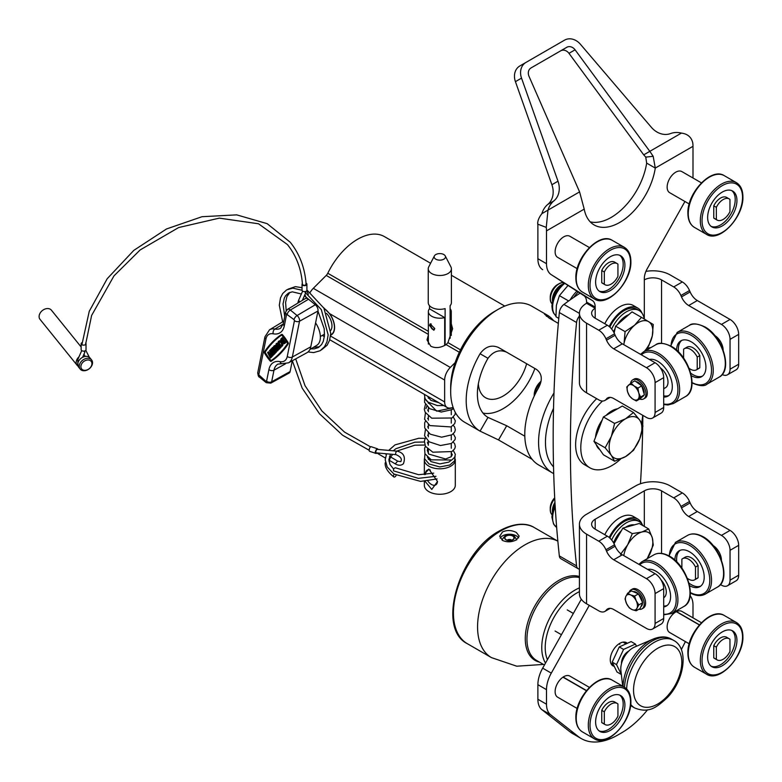 <?xml version="1.0" encoding="UTF-8"?>
<svg xmlns="http://www.w3.org/2000/svg" width="782" height="782" viewBox="0 0 782 782"><rect width="100%" height="100%" fill="white"/><g stroke="black" fill="none" stroke-linecap="round" stroke-linejoin="round"><path stroke-width="1.17" d="M640.468 483.745A1277.896 737.797 120 0 0 642.696 427.666M642.736 425.398A1277.896 737.797 120 0 0 642.853 415.379M579.433 316.026A7.673 4.428 120 0 0 576.569 322.497A1277.896 737.797 120 0 0 576.569 565.875A7.673 4.428 120 0 0 578.123 568.68A7.673 4.428 120 0 0 579.433 569.042M580.048 293.211A241.843 139.626 120 0 0 563.92 304.433A7.673 4.428 120 0 0 559.335 312.546A1277.896 737.797 120 0 0 559.335 555.924A7.673 4.428 120 0 0 560.889 558.729L578.123 568.68M590.214 221.844A51.182 29.55 120 0 0 646.655 163.106L655.277 168.081L692.999 146.312A24.369 14.076 -120 0 0 692.744 142.813C691.366 137.104 687.583 133.869 681.405 133.096A24.369 19.902 60 0 0 670.477 133.585A19.501 15.923 -120 0 1 651.357 127.3L580.332 44.173A14.623 11.945 60 0 0 564.555 40.146L525.915 62.452A14.623 11.945 60 0 0 521.526 78.132L557.996 181.199A19.501 15.923 -120 0 1 553.881 200.896A24.369 19.902 60 0 0 547.987 210.123L541.897 213.642C538.827 217.64 537.449 221.14 537.762 224.16L546.256 227.386A24.369 14.076 60 0 1 546.501 230.886L546.501 263.69A24.369 14.076 120 0 0 551.29 274.687L592.316 300.474A14.623 8.446 -60 0 1 595.19 307.072L595.19 308.255A12.189 7.038 0 0 0 591.622 313.23A12.189 7.038 0 0 0 595.19 318.206L607.37 325.234A12.189 7.038 60 0 1 614.544 333.826L605.933 338.802L606.539 340.199L615.151 335.224L614.544 333.826M546.501 230.886L584.213 209.107A51.182 29.55 120 0 0 594.154 224.962A51.182 29.55 120 0 0 630.331 214.483A51.182 29.55 120 0 0 655.277 168.081L653.175 156.302L645.776 157.123L646.655 163.106M537.762 224.16A12.189 7.038 60 0 1 537.879 225.91L537.879 258.715L546.501 263.69M595.19 307.072L586.568 302.096L586.568 303.279L595.19 308.255L595.19 318.206M586.568 302.096A14.623 8.446 120 0 0 583.695 295.498L592.316 300.474M551.29 274.687L583.695 295.498M542.669 269.712A24.369 14.076 -60 0 1 537.879 258.715M655.081 382.633A12.189 7.038 -120 0 0 646.46 367.706L655.081 362.731A12.189 7.038 60 0 1 663.693 377.657L655.081 382.633L655.081 412.476A12.189 7.038 -120 0 1 652.55 418.057A12.189 7.038 -120 0 1 646.46 417.451L613.714 398.546A12.189 7.038 60 0 0 607.624 397.95A12.189 7.038 60 0 0 606.539 398.859L609.706 397.373M615.151 335.224A12.189 7.038 -120 0 0 622.335 343.826L613.714 348.801L646.46 367.706M613.714 348.801A12.189 7.038 60 0 1 606.539 340.199M605.933 338.802A12.189 7.038 -120 0 0 598.748 330.209L607.37 325.234M586.568 303.279A24.369 14.076 0 0 0 579.433 313.23A24.369 14.076 0 0 0 586.568 323.181L598.748 330.209M579.433 313.23L579.433 382.877A24.369 14.076 0 0 0 586.568 392.828L598.748 399.856A12.189 7.038 -120 0 0 604.848 400.462A12.189 7.038 -120 0 0 605.933 399.553M682.334 281.95A12.189 7.038 60 0 1 689.519 290.542L680.897 295.518A12.189 7.038 -120 0 0 673.722 286.926L682.334 281.95L670.154 274.922A24.369 14.076 0 0 0 645.912 271.393M673.722 286.926L661.543 279.897A12.189 7.038 0 0 0 644.309 279.897L644.309 278.715A14.623 8.446 -60 0 1 647.183 268.803L684.924 201.492M650.898 347.579A12.189 7.038 0 0 0 646.929 348.391M663.693 377.657L663.693 407.51A12.189 7.038 60 0 1 661.171 413.082L652.55 418.057M655.081 362.731L622.335 343.826M692.999 178.013L692.999 146.312M722.157 374.558A12.189 7.038 -120 0 0 727.524 374.774A12.189 7.038 -120 0 0 730.046 369.192L738.667 364.226A12.189 7.038 60 0 1 736.145 369.798L727.524 374.774M689.519 290.542L690.125 291.94A12.189 7.038 -120 0 0 697.3 300.542L730.046 319.447A12.189 7.038 60 0 1 738.667 334.373L730.046 339.349L730.046 369.192M730.046 339.349A12.189 7.038 -120 0 0 721.434 324.422L730.046 319.447M697.3 300.542L688.688 305.518L721.434 324.422M688.688 305.518A12.189 7.038 60 0 1 681.503 296.916L690.125 291.94M680.897 295.518L681.503 296.916M738.667 334.373L738.667 364.226M584.213 209.107L579.579 191.883L547.987 210.123L546.256 227.386M645.776 157.123L643.723 154.856L649.813 151.337L653.175 156.302M521.526 78.132L515.426 81.651L551.897 184.718L557.996 181.199M643.723 154.856L568.973 53.332A7.312 5.973 60 0 0 560.694 50.82L530.998 67.956A7.312 5.973 -120 0 0 529.033 76.392L579.579 191.883M541.897 213.642A24.369 19.902 -120 0 1 547.791 204.415A19.501 15.923 60 0 0 551.897 184.718M560.694 50.82L566.784 47.301A7.312 5.973 -120 0 1 575.073 49.813L568.973 53.332M681.405 133.096L649.813 151.337L575.073 49.813M515.426 81.651A14.623 11.945 -120 0 1 519.825 65.971L525.915 62.452M663.693 397.051A20.713 11.965 -120 0 0 668.024 396.093A20.713 11.965 -120 0 0 671.2 379.495A20.713 11.965 -120 0 0 657.662 361.235A20.713 11.965 -120 0 0 649.353 359.427M663.693 395.809A20.713 11.965 -120 0 0 668.845 395.536M635.952 381.636A8.534 4.927 60 0 1 643.762 389.954A8.534 4.927 60 0 1 644.143 393.952M643.615 395.565A8.534 4.927 60 0 1 642.452 396.787L642.042 397.021M631.015 383.033L634.837 380.824L641.748 385.868L644.407 394.842L640.155 398.761L636.333 400.971L637.917 399.319A8.534 4.927 60 0 1 632.345 398.761A8.534 4.927 60 0 1 627.565 391.753A8.534 4.927 60 0 1 628.357 385.301A8.534 4.927 60 0 1 633.928 385.868L631.015 383.033L626.773 386.953L627.565 391.753L629.432 395.927L632.345 398.761L636.333 400.971M638.718 392.867A8.534 4.927 60 0 1 637.917 399.319L640.585 397.041L638.718 392.867A8.534 4.927 -120 0 0 633.928 385.868L637.926 388.077L638.718 392.867M644.407 394.842L640.585 397.041M641.748 385.868L637.926 388.077M663.693 388.742L665.482 387.716A12.189 7.038 -120 0 0 667.515 378.547A12.189 7.038 -120 0 0 660.311 367.804M714.768 335.507A12.189 7.038 60 0 1 723.154 350.023M691.347 375.712A20.713 11.965 -120 0 0 701.63 376.689A20.713 11.965 -120 0 0 704.807 360.091A20.713 11.965 -120 0 0 691.268 341.832A20.713 11.965 -120 0 0 680.907 340.805A20.713 11.965 -120 0 0 676.626 350.199M681.806 340.375A20.713 11.965 -120 0 0 678.522 351.998M690.741 373.17A20.713 11.965 -120 0 0 692.999 374.666A20.713 11.965 -120 0 0 702.451 376.132M683.605 358.107L683.605 349.212A12.189 7.038 60 0 1 684.318 348.694A12.189 7.038 60 0 1 697.212 357.081L697.212 369.28A12.189 7.038 60 0 1 696.498 369.798A12.189 7.038 60 0 1 690.408 369.192A12.189 7.038 60 0 1 689.128 368.351M684.318 348.694L686.899 347.198A12.189 7.038 60 0 1 699.802 355.585L699.802 367.784A12.189 7.038 60 0 1 699.088 368.312L696.498 369.798M699.802 355.585L697.212 357.081M699.802 367.784L697.212 369.28M624.916 265.215A20.713 11.965 120 0 0 620.625 255.734A20.713 11.965 120 0 0 604.662 261.286A20.713 11.965 120 0 0 595.62 282.126A20.713 11.965 120 0 0 599.911 291.618A20.713 11.965 120 0 0 615.874 286.065A20.713 11.965 120 0 0 624.916 265.215M599.08 291.051A20.713 11.965 120 0 0 614.711 284.462A20.713 11.965 120 0 0 623.195 264.218A20.713 11.965 120 0 0 619.725 255.294M736.937 200.534A20.713 11.965 120 0 0 732.656 191.052A20.713 11.965 120 0 0 716.683 196.605A20.713 11.965 120 0 0 707.642 217.455A20.713 11.965 120 0 0 711.933 226.936A20.713 11.965 120 0 0 727.895 221.384A20.713 11.965 120 0 0 736.937 200.534M711.112 226.379A20.713 11.965 120 0 0 726.732 219.791A20.713 11.965 120 0 0 735.217 199.547A20.713 11.965 120 0 0 731.757 190.622M627.291 643.312A13.402 7.742 120 0 0 626.45 642.687A13.402 7.742 120 0 0 619.745 643.351A13.402 7.742 120 0 0 610.986 655.16A13.402 7.742 120 0 0 613.049 665.902A13.402 7.742 120 0 0 614.271 666.391M610.175 608.357L604.848 611.436A12.189 7.038 -120 0 1 598.748 610.83L586.568 603.802A24.369 14.076 180 0 1 579.433 593.851L579.433 524.194A24.369 14.076 180 0 1 586.568 514.243L635.688 485.886A24.369 14.076 180 0 1 670.154 485.886L682.334 492.914A12.189 7.038 60 0 1 689.519 501.516L680.897 506.492L681.503 507.889L690.125 502.914L689.519 501.516M604.848 611.436A12.189 7.038 -120 0 0 605.933 610.527L606.539 609.823A12.189 7.038 60 0 1 607.624 608.914A12.189 7.038 60 0 1 613.714 609.52L646.46 628.425A12.189 7.038 -120 0 0 652.55 629.031A12.189 7.038 -120 0 0 655.081 623.449L655.081 593.597A12.189 7.038 -120 0 0 646.46 578.67L613.714 559.765A12.189 7.038 60 0 1 606.539 551.173L605.933 549.775A12.189 7.038 -120 0 0 598.748 541.173L586.568 534.145A24.369 14.076 180 0 1 579.433 524.194M598.748 541.173L607.37 536.198L595.19 529.17A12.189 7.038 180 0 1 591.622 524.194A12.189 7.038 180 0 1 595.19 519.219L644.309 490.861A12.189 7.038 180 0 1 661.543 490.861L673.722 497.89L682.334 492.914M690.125 502.914A12.189 7.038 -120 0 0 697.3 511.506L688.688 516.482L721.434 535.387L730.046 530.411L697.3 511.506M730.046 530.411A12.189 7.038 60 0 1 738.667 545.337L730.046 550.313A12.189 7.038 -120 0 0 721.434 535.387M720.418 584.555L721.434 585.141A12.189 7.038 -120 0 0 727.524 585.747A12.189 7.038 -120 0 0 730.046 580.166L738.667 575.19L738.667 545.337M738.667 575.19A12.189 7.038 60 0 1 736.145 580.772L727.524 585.747M730.046 580.166L730.046 550.313M688.688 516.482A12.189 7.038 60 0 1 681.503 507.889M680.897 506.492A12.189 7.038 -120 0 0 673.722 497.89M589.286 605.366L551.29 673.126A24.369 14.076 120 0 0 546.501 689.656L546.501 704.22A24.369 14.076 120 0 0 550.577 714.719L578.406 736.634A73.117 42.218 120 0 0 581.319 738.599A73.117 42.218 120 0 0 617.878 734.982L621.622 732.822A73.117 42.218 120 0 0 647.535 709.812M681.337 649.568L685.433 641.611M692.999 617.839L692.999 605.072A24.369 14.076 120 0 0 690.115 595.728M607.37 536.198A12.189 7.038 60 0 1 614.544 544.8L605.933 549.775M606.539 551.173L615.151 546.198L614.544 544.8M615.151 546.198A12.189 7.038 -120 0 0 622.335 554.79L613.714 559.765M646.46 578.67L655.081 573.695L622.335 554.79M655.081 573.695A12.189 7.038 60 0 1 663.693 588.621L655.081 593.597M655.081 623.449L663.693 618.474L663.693 588.621M663.693 618.474A12.189 7.038 60 0 1 661.171 624.056L652.55 629.031M546.501 689.656L537.879 684.68L537.879 699.245L546.501 704.22M537.879 684.68A24.369 14.076 -60 0 1 542.669 668.151L551.29 673.126M581.309 599.256L542.669 668.151M581.319 738.599L572.698 733.624A73.117 42.218 -60 0 1 569.785 731.659L578.406 736.634M550.577 714.719L541.965 709.743L569.785 731.659M541.965 709.743A24.369 14.076 -60 0 1 537.879 699.245M619.745 644.348A12.189 7.038 120 0 0 619.706 643.371M663.693 606.949A20.713 11.965 -120 0 0 666.303 606.07A20.713 11.965 -120 0 0 669.167 588.475A20.713 11.965 -120 0 0 654.417 570.42A20.713 11.965 -120 0 0 647.633 569.394M663.693 606.03A20.713 11.965 -120 0 0 667.124 605.503M663.693 597.722L663.752 597.683A12.189 7.038 -120 0 0 661.073 579.961M642.491 603.118A8.534 4.927 60 0 1 642.042 605.248A8.534 4.927 60 0 1 640.898 606.656M633.166 591.632A8.534 4.927 60 0 1 638.337 593.831M638.483 593.968A8.534 4.927 60 0 1 642.481 602.277M627.711 593.147L625.844 596.402A8.534 4.927 60 0 1 630.624 594.926L627.711 593.147L631.533 590.938L638.435 593.87L640.556 598.279L642.677 602.697L640.018 608.591L636.196 610.801L636.988 608.161A8.534 4.927 60 0 1 632.208 609.647A8.534 4.927 60 0 1 626.636 603.772L629.295 607.868L632.208 609.647L636.196 610.801M636.196 600.801A8.534 4.927 60 0 1 636.988 608.161L638.855 604.906L636.196 600.801L634.613 596.079L630.624 594.926A8.534 4.927 60 0 1 636.196 600.801M625.844 596.402A8.534 4.927 -120 0 0 626.636 603.772L625.053 599.041L625.844 596.402M642.677 602.697L638.855 604.906M638.435 593.87L634.613 596.079M595.62 721.962A20.713 11.965 120 0 0 599.911 731.444A20.713 11.965 120 0 0 615.874 725.892A20.713 11.965 120 0 0 624.916 705.041A20.713 11.965 120 0 0 620.625 695.56A20.713 11.965 120 0 0 604.662 701.112A20.713 11.965 120 0 0 595.62 721.962M599.08 730.887A20.713 11.965 120 0 0 614.711 724.288A20.713 11.965 120 0 0 623.195 704.044A20.713 11.965 120 0 0 619.725 695.12M642.11 313.318A27.057 15.62 120 0 0 637.76 308.059A27.057 15.62 120 0 0 618.425 313.787A27.057 15.62 120 0 0 609.188 326.514M637.76 308.059L633.273 305.469A27.057 15.62 120 0 0 613.948 311.197A27.057 15.62 120 0 0 604.799 323.748M578.181 292.028A27.057 15.62 120 0 0 573.685 297.424M563.255 282.654A12.189 7.038 120 0 0 558.876 283.798A12.189 7.038 120 0 0 556.745 285.332A12.189 7.038 120 0 0 550.254 298.724A12.189 7.038 120 0 0 552.033 303.758M563.372 282.722A12.189 7.038 120 0 0 556.872 285.41A12.189 7.038 120 0 0 550.645 301.099A12.189 7.038 120 0 0 552.033 303.709M558.876 283.798L557.449 284.628A10.166 5.875 120 0 0 555.67 285.909A10.166 5.875 120 0 0 550.254 297.082L550.254 298.724M562.102 284.472A12.189 7.038 120 0 0 558.876 286.564A12.189 7.038 120 0 0 552.454 301.197M560.547 285.987A12.189 7.038 120 0 0 559.423 286.877A12.189 7.038 120 0 0 552.991 299.086M613.587 331.881A20.713 11.965 -60 0 1 615.131 328.391M617.33 324.657A20.713 11.965 -60 0 1 622.775 318.421A20.713 11.965 -60 0 1 628.836 314.638M614.153 332.966L615.61 326.153L632.003 311.881L641.465 317.345L634.573 325.234A20.713 11.965 -60 0 1 648.679 321.685A20.713 11.965 -60 0 1 652.286 335.986A20.713 11.965 -60 0 1 644.3 351.392M615.61 326.153L625.072 331.617L634.573 325.234A20.713 11.965 120 0 0 624.085 343.103L623.723 344.627M623.801 344.667A20.713 11.965 -60 0 1 624.085 343.103L625.072 331.617M644.456 351.304L648.689 345.957L652.286 335.986L653.273 324.51L641.465 317.345M644.231 318.997A25.591 14.78 120 0 0 639.177 310.562L637.027 309.32A25.591 14.78 120 0 0 619.764 313.807A25.591 14.78 120 0 0 609.852 327.091M639.177 310.562A25.591 14.78 120 0 0 621.925 315.048A25.591 14.78 120 0 0 611.671 329.046M570.146 299.887A25.591 14.78 -60 0 1 576.872 291.207M568.641 300.962L559.404 295.635L556.373 305.43L555.963 316.739L558.788 318.372M559.404 295.635L567.898 285.577M642.892 525.612A25.591 14.78 120 0 0 639.177 521.535L637.027 520.294A25.591 14.78 120 0 0 632.667 519.101A25.591 14.78 120 0 0 609.852 538.055M639.177 521.535A25.591 14.78 120 0 0 634.828 520.343A25.591 14.78 120 0 0 611.671 540.02M642.11 524.282A27.057 15.62 120 0 0 637.76 519.023A27.057 15.62 120 0 0 634.182 517.84A27.057 15.62 120 0 0 609.188 537.478M637.76 519.023L633.273 516.433A27.057 15.62 120 0 0 629.706 515.26A27.057 15.62 120 0 0 604.799 534.712M556.315 523.011L555.865 516.736M554.741 498.369A12.189 7.038 120 0 0 550.254 509.698A12.189 7.038 120 0 0 552.033 514.722A12.189 7.038 120 0 1 550.645 507.166A12.189 7.038 120 0 1 554.751 498.584M554.712 497.792A10.166 5.875 120 0 0 550.254 508.046L550.254 509.698M554.956 502.337A12.189 7.038 120 0 0 552.639 508.32A12.189 7.038 120 0 0 552.454 512.161M555.024 503.53A12.189 7.038 120 0 0 553.197 508.632A12.189 7.038 120 0 0 552.991 510.059M613.587 542.855A20.713 11.965 -60 0 1 621.397 530.675M625.336 527.43A20.713 11.965 -60 0 1 629.989 525.221A20.713 11.965 -60 0 1 634.29 524.888M614.017 543.666L622.834 528.143L639.226 523.49L648.689 528.955L641.797 532.034A20.713 11.965 -60 0 1 652.286 537.781A20.713 11.965 -60 0 1 648.679 556.266A20.713 11.965 -60 0 1 647.144 558.729M622.834 528.143L632.296 533.607L641.797 532.034A20.713 11.965 120 0 0 627.702 544.761L620.488 554.409M623.801 555.64A20.713 11.965 -60 0 1 627.702 544.761L632.296 533.607M647.193 558.7L653.273 545.103L652.286 537.781L648.689 528.955M605.033 284.726L602.453 283.231A12.189 7.038 -60 0 1 601.739 282.713L601.739 270.504A12.189 7.038 -60 0 1 608.543 262.723A12.189 7.038 -60 0 1 614.642 262.126L617.223 263.612A12.189 7.038 -60 0 1 617.936 264.14L617.936 276.339A12.189 7.038 -60 0 1 605.033 284.726A12.189 7.038 -60 0 1 604.32 284.198L604.32 271.999A12.189 7.038 -60 0 1 611.133 264.218A12.189 7.038 -60 0 1 617.223 263.612M601.739 282.713L604.32 284.198M601.739 270.504L604.32 271.999M589.384 247.542L569.824 236.252A12.189 7.038 120 0 0 560.714 239.233A12.189 7.038 120 0 0 555.142 251.071A12.189 7.038 120 0 0 557.644 257.356L577.194 268.656M717.065 220.045L714.474 218.559A12.189 7.038 -60 0 1 713.761 218.031L716.351 219.527L716.351 207.328A12.189 7.038 -60 0 1 729.244 198.941A12.189 7.038 -60 0 1 729.958 199.459L729.958 211.668A12.189 7.038 -60 0 1 723.154 219.439A12.189 7.038 -60 0 1 717.065 220.045A12.189 7.038 -60 0 1 716.351 219.527M713.761 218.031L713.761 205.832A12.189 7.038 -60 0 1 726.664 197.445L729.244 198.941M713.761 205.832L716.351 207.328M689.225 203.975L669.666 192.685A12.189 7.038 -60 0 1 667.163 187.788A12.189 7.038 -60 0 1 672.188 175.139A12.189 7.038 -60 0 1 681.855 171.581L701.405 182.871M605.033 724.552L602.453 723.057A12.189 7.038 -60 0 1 601.739 722.539L601.739 710.339A12.189 7.038 -60 0 1 608.543 702.559A12.189 7.038 -60 0 1 614.642 701.953L617.223 703.448A12.189 7.038 -60 0 1 617.936 703.966L617.936 716.165A12.189 7.038 -60 0 1 605.033 724.552A12.189 7.038 -60 0 1 604.32 724.024L604.32 711.825A12.189 7.038 -60 0 1 611.133 704.044A12.189 7.038 -60 0 1 617.223 703.448M601.739 722.539L604.32 724.024M601.739 710.339L604.32 711.825M577.194 708.482L557.644 697.192A12.189 7.038 -60 0 1 555.142 692.295A12.189 7.038 -60 0 1 562.962 677.173L586.402 690.702M586.52 690.555L563.138 677.056A12.189 7.038 -60 0 1 569.824 676.078L589.384 687.368M451.273 323.719L452.612 328.743L447.939 342.624L446.121 344.627C440.54 347.931 435.427 348.459 430.774 346.211L427.021 339.877L428.36 335.107M323.377 307.482L329.584 313.631L444.645 380.052L444.645 401.938A12.189 7.038 120 0 0 447.167 407.52A12.189 7.038 120 0 0 450.315 408.018L453.169 407.569M330.62 335.195A16.207 9.355 -120 0 0 331.245 334.892A16.207 9.355 -120 0 0 329.584 313.631M526.638 363.738A35.337 20.4 -60 0 1 485.573 397.725A35.337 20.4 -60 0 1 478.34 383.923M310.298 292.204A12.189 7.038 -60 0 1 313.299 288.323L326.241 275.42A4.878 2.815 120 0 0 327.775 273.25A53.626 30.957 -60 0 1 384.421 236.604L430.599 263.26M455.163 362.594L450.315 367.432A12.189 7.038 120 0 0 444.645 380.052M482.993 413.092A50.82 29.345 120 0 0 534.888 368.508M553.529 408.302A62.149 35.884 120 0 0 545.465 442.241A62.149 35.884 120 0 0 553.529 466.883M553.715 473.599A67.027 38.699 -60 0 1 552.454 472.924A67.027 38.699 -60 0 1 538.573 442.241A67.027 38.699 -60 0 1 553.988 392.955M558.338 323.396L549.316 318.186L544.507 314.159L547.097 315.038L531.584 306.085A67.027 38.699 120 0 0 498.075 309.408L494.625 311.392A62.149 35.884 -60 0 0 450.676 387.52L450.676 391.499A67.027 38.699 120 0 0 464.557 422.182L480.07 431.136L498.525 439.924L532.161 459.347M524.82 436.209L506.707 425.76L487.988 417.412A51.182 29.55 -60 0 1 477.391 393.981A51.182 29.55 -60 0 1 487.988 358.312C493.383 351.167 499.63 349.143 506.707 352.232L536.491 369.427M552.454 472.924L538.671 464.967A67.027 38.699 -60 0 1 524.781 434.284A67.027 38.699 -60 0 1 538.671 387.569C542.767 379.681 542.024 373.62 536.442 369.397L498.525 347.511C491.536 344.481 485.387 346.553 480.07 353.738L487.988 358.312M487.988 417.412L480.07 431.136A67.027 38.699 -60 0 1 466.189 400.452A67.027 38.699 -60 0 1 480.07 353.738M553.597 320.659A67.027 38.699 120 0 0 547.097 315.038L546.383 316.28M498.075 309.408A67.027 38.699 120 0 0 450.676 391.499M498.525 347.511L506.707 352.232L498.525 347.511M330.649 334.921A15.963 9.218 -120 0 0 331.128 334.676A15.963 9.218 -120 0 0 333.738 322.458A15.963 9.218 -120 0 0 324.041 308.372M330.757 330.415A12.492 7.214 -120 0 0 331.979 325.947A12.492 7.214 -120 0 0 326.544 313.396M275.577 350.072L275.117 350.551A2.981 1.72 -120 0 0 277.121 351.069A2.981 1.72 -120 0 0 277.698 350.17A2.981 1.72 -120 0 0 276.632 346.915A2.981 1.72 -120 0 0 274.14 345.898A2.981 1.72 -120 0 0 273.563 346.797A2.981 1.72 -120 0 0 274.707 350.131L276.183 348.85L275.606 348.049L274.55 348.899A1.994 1.153 -120 0 1 274.257 347.355A1.994 1.153 -120 0 1 274.638 346.758A1.994 1.153 -120 0 1 276.3 347.443A1.994 1.153 -120 0 1 277.014 349.613A1.994 1.153 -120 0 1 276.632 350.209A1.994 1.153 -120 0 1 275.577 350.072L276.095 349.779A1.994 1.153 -120 0 0 276.857 349.994M277.366 350.883A2.981 1.72 -120 0 0 277.639 350.766A2.981 1.72 -120 0 0 278.216 349.877A2.981 1.72 -120 0 0 278.021 348.127M276.496 345.986A2.981 1.72 -120 0 0 274.658 345.605A2.981 1.72 -120 0 0 274.423 345.791M274.932 346.67A1.994 1.153 -120 0 0 274.775 347.061A1.994 1.153 -120 0 0 275 348.449M278.157 342.076A2.981 1.72 -120 0 0 279.223 345.331A2.981 1.72 -120 0 0 281.716 346.348A2.981 1.72 -120 0 0 282.292 345.458A2.981 1.72 -120 0 0 281.227 342.203A2.981 1.72 -120 0 0 278.734 341.187A2.981 1.72 -120 0 0 278.157 342.076M281.95 346.162A2.981 1.72 -120 0 0 282.234 346.055A2.981 1.72 -120 0 0 282.81 345.155A2.981 1.72 -120 0 0 282.546 343.259M281.442 345.282A1.994 1.153 60 0 1 279.917 344.305A1.994 1.153 60 0 1 279.36 342.34A1.994 1.153 60 0 1 279.516 341.949M281.598 344.891A1.994 1.153 -120 0 0 280.894 342.721A1.994 1.153 -120 0 0 279.233 342.047A1.994 1.153 -120 0 0 278.842 342.643A1.994 1.153 -120 0 0 279.555 344.813A1.994 1.153 -120 0 0 281.217 345.488A1.994 1.153 -120 0 0 281.598 344.891M287.854 343.894A1.046 0.606 -120 0 0 287.649 342.985A32.893 18.993 -120 0 0 282.019 335.058A1.046 0.606 -120 0 0 281.139 334.735A173.79 100.34 60 0 0 264.404 351.939A1.046 0.606 -120 0 0 264.531 353.044A32.893 18.993 60 0 0 270.161 360.971A1.046 0.606 -120 0 0 271.041 361.294A173.79 100.34 -120 0 0 287.786 344.09A1.046 0.606 -120 0 0 287.854 343.894M271.51 361.02A1.046 0.606 -120 0 0 271.54 361.01A173.79 100.34 -120 0 0 288.294 343.787A1.046 0.606 -120 0 0 288.167 342.692A32.893 18.993 -120 0 0 282.537 334.764A1.046 0.606 -120 0 0 281.657 334.442L281.188 334.706M264.775 352.887A32.394 18.7 60 0 0 270.318 360.697L270.767 360.873A173.291 100.057 -120 0 0 287.473 343.709L287.405 343.132A32.394 18.7 -120 0 0 281.862 335.331L281.422 335.146A173.291 100.057 60 0 0 264.707 352.32L265.293 352.594L265.225 352.017A173.291 100.057 60 0 1 281.53 335.126M315.586 322.898A18.025 10.41 60 0 1 320.112 340.004A18.025 10.41 60 0 1 316.749 345.351L309.897 349.505M274.101 350.991L273.7 351.401L275.127 353.415L274.199 354.138L270.767 349.31L271.696 348.586L273.026 350.463M273.7 351.401L274.003 350.854L275.43 352.868L276.359 352.144L275.352 350.737M273.739 348.459L272.928 347.325L271.999 348.049L273.426 350.053L272.605 350.903L271.178 348.889M284.628 343.425A2.981 1.72 -120 0 0 284.883 343.327A2.981 1.72 -120 0 0 285.107 343.151L285.713 342.536L282.282 337.707L281.168 338.626A2.981 1.72 -120 0 0 281.51 342.105A2.981 1.72 -120 0 0 284.374 343.621A2.981 1.72 -120 0 0 284.589 343.454L285.713 342.536M270.318 360.697L271.168 360.6M270.836 360.404A32.394 18.7 60 0 1 265.293 352.594M281.07 341.255A2.981 1.72 -120 0 0 279.252 340.884A2.981 1.72 -120 0 0 279.008 341.069M278.871 349.329L279.282 348.909L276.994 345.693A0.997 0.577 60 0 1 277.815 344.842L280.103 348.058L280.513 347.638L278.226 344.422A1.994 1.153 -120 0 0 276.417 343.542A1.994 1.153 -120 0 0 276.584 346.113L278.871 349.329L279.389 349.026L279.8 348.606L277.512 345.39A0.997 0.577 60 0 1 277.239 344.383M278.284 343.611A1.994 1.153 -120 0 0 276.936 343.249A1.994 1.153 -120 0 0 276.711 343.454M280.103 348.058L281.031 347.345L280.22 346.201M272.234 356.152L273.876 354.461L273.309 353.66L272.693 354.295L269.839 350.268L269.428 350.698L272.283 354.715L271.667 355.351L272.234 356.152L274.326 354.06M273.113 353.855L270.357 349.974L269.839 350.268M271.647 356.758L272.058 356.328L268.021 352.144L267.61 352.565L270.416 358.019L270.093 355.566L271.647 356.758L272.517 355.986M270.416 358.019L271.344 357.296L270.953 356.23M271.667 355.341L268.529 351.841L268.021 352.144M271.022 361.304L271.54 361.01A1.046 0.606 -120 0 0 271.559 360.991L271.041 361.294M308.548 299.242A4.878 2.815 -120 0 0 305.381 298.529L287.463 309.389A4.428 2.551 60 0 1 290.337 310.034L308.548 299.242L315.293 304.755A4.878 2.815 -120 0 1 317.971 311.011L310.786 346.807A19.501 11.261 -120 0 1 306.915 352.731L288.558 362.819A19.051 10.997 60 0 0 292.341 357.022L310.786 346.807M280.024 361.626A15.396 8.885 -120 0 0 287.268 356.426L294.452 320.63L294.022 319.633L286.632 314.237L284.306 325.84A23.607 13.626 60 0 1 273.192 333.806A15.396 8.885 -120 0 0 265.948 339.007L258.764 374.803L265.939 381.313L266.584 381.196L268.91 369.593A23.607 13.626 60 0 1 280.024 361.626A3.656 2.669 101.1 0 0 281.901 363.718L277.942 364.129A19.951 11.515 -120 0 0 273.983 370.189L271.657 381.792A4.428 2.551 60 0 1 270.777 383.141L289.144 373.053A4.878 2.815 -120 0 0 290.112 371.577L292.273 360.776M281.735 339.427A1.994 1.153 -120 0 0 281.97 341.754A1.994 1.153 -120 0 0 283.876 342.76A1.994 1.153 -120 0 0 284.022 342.643L281.97 339.29M282.067 339.427A1.994 1.153 -120 0 0 282.498 341.48A1.994 1.153 -120 0 0 284.11 342.555M285.195 342.829L281.764 338.01M279.282 348.909L279.8 348.606M280.513 347.638L281.031 347.345M275.43 352.868L276.359 352.144M275.841 352.447L272.41 347.619M273.182 351.704L274.609 353.708L275.127 353.415M273.876 354.461L274.394 354.168M272.058 356.328L272.576 356.035M269.731 354.549L270.249 354.256M270.826 357.599L271.344 357.296M274.707 350.131L276.183 348.85M275.665 349.153L275.088 348.342M429.553 325.478L433.756 330.258L434.724 328.469L430.1 323.934L429.553 325.478M424.997 481.233L431.781 489.434L437.49 481.526L428.878 469.063L424.518 474.039M430.315 470.021A8.534 4.927 -120 0 0 427.197 470.129A8.534 4.927 -120 0 0 425.428 474.039A8.534 4.927 -120 0 0 425.447 474.547M427.813 480.95A8.534 4.927 -120 0 0 435.721 484.908A8.534 4.927 -120 0 0 437.49 481.262M455.241 459.102A15.474 8.934 180 0 1 455.3 459.855A15.474 8.934 180 0 1 450.764 466.18A15.474 8.934 180 0 1 433.893 468.115A15.474 8.934 180 0 1 424.343 459.855A15.474 8.934 180 0 1 424.528 458.487M455.3 459.855L455.3 485.329A15.474 8.934 180 0 1 450.764 491.643A15.474 8.934 180 0 1 433.893 493.589A15.474 8.934 180 0 1 424.343 485.329L424.343 481.272M450.109 308.695A11.456 6.618 180 0 1 451.273 311.598A11.456 6.618 180 0 1 450.197 314.403L450.109 314.354M450.197 338.137L450.197 314.403M444.675 317.58L429.445 308.792A11.456 6.618 180 0 0 428.36 311.598A11.456 6.618 180 0 0 444.675 317.58L444.675 345.488M445.251 255.929L450.911 266.897A11.574 6.686 180 0 1 451.4 268.812A11.574 6.686 180 0 1 448.008 273.534A11.574 6.686 180 0 1 435.388 274.981A11.574 6.686 180 0 1 428.243 268.812A11.574 6.686 180 0 1 428.722 266.897L434.381 255.929A5.67 3.275 180 0 1 435.809 254.551A5.67 3.275 180 0 1 445.251 255.929A5.67 3.275 180 0 1 443.824 259.184A5.67 3.275 180 0 1 436.913 259.683A5.67 3.275 180 0 1 434.381 255.929M451.4 268.812L451.4 302.644A11.574 6.686 180 0 1 450.109 305.694L450.109 338.313M429.523 305.694L429.523 308.831M445.114 345.243L445.114 308.587A11.574 6.686 180 0 1 428.243 302.644L428.243 268.812M430.628 323.826A3.656 2.111 -120 0 0 430.344 325.029A3.656 2.111 -120 0 0 432.925 329.505A3.656 2.111 -120 0 0 434.245 329.848M434.675 328.987A3.05 1.76 60 0 1 434.45 329.163A3.05 1.76 60 0 1 432.104 328.342A3.05 1.76 60 0 1 430.774 325.273A3.05 1.76 60 0 1 431.244 323.992M397.657 461.116L395.262 463.873C398.458 465.72 401.176 465.671 403.414 463.726C405.799 456.874 403.668 452.68 397.051 451.155A1.828 0.743 108.4 0 0 397.031 451.155L377.247 449.376A1.828 0.743 108.4 0 0 376.738 449.63A1.828 0.743 108.4 0 0 375.868 451.566A1.828 0.743 108.4 0 0 376.23 452.876L396.024 454.655A1.828 0.743 108.4 0 0 396.054 454.655C400.511 456.639 402.134 458.829 400.922 461.233C401.254 461.742 400.169 461.703 397.657 461.116L389.504 456.297M397.031 451.155A1.828 0.743 108.4 0 0 396.533 451.41A1.828 0.743 108.4 0 0 395.653 453.345A1.828 0.743 108.4 0 0 396.024 454.655M377.921 449.435A2.434 0.997 108.4 0 0 377.51 448.809L371.176 446.698A2.434 0.997 108.4 0 0 369.886 447.734A2.434 0.997 108.4 0 0 369.192 450.227A2.434 0.997 108.4 0 0 369.632 451.322L375.966 453.433A2.434 0.997 108.4 0 0 376.846 453.003M375.428 453.013L375.428 451.282A2.434 0.997 -71.6 0 0 375.311 452.27A2.434 0.997 -71.6 0 0 375.428 453.013L375.643 453.091A2.434 0.997 108.4 0 0 375.966 453.433M377.51 448.809A2.434 0.997 108.4 0 0 377.256 448.8L376.738 449.132A2.434 0.997 108.4 0 0 375.643 451.351L375.643 453.091M376.738 449.132L376.533 449.063A2.434 0.997 108.4 0 1 377.061 448.741L376.68 449.112M78.669 361.069L77.672 359.837L78.161 366.396M82.579 357.325L84.964 351.9L83.635 351.108M297.776 303.142L298.568 300.366L299.868 301.872M304.53 291.647L321.343 309.662L328.166 334.892L326.974 341.793L324.52 346.739L320.151 350.737L313.631 352.594L308.03 351.959M85.561 344.559L91.621 315.449L113.977 275.88L140.144 249.937L178.667 227.542L219.331 218.129L258.51 223.779L287.414 244.551C296.31 255.655 301.314 268.92 302.448 284.365L302.624 284.765C304.726 285.704 305.83 285.401 305.938 283.876L306.104 284.277C304.96 268.05 299.672 254.033 290.259 242.254L267.151 223.652L236.702 214.864L202 216.712L166.527 228.96L133.83 250.357L107.183 278.744L89.256 311.295L81.885 344.745M306.026 283.182A2.434 1.408 180 0 1 306.691 283.671A2.434 1.408 180 0 1 306.915 284.267A2.434 1.408 180 0 1 305.009 285.635A2.434 1.408 180 0 1 302.272 284.863A2.434 1.408 180 0 1 302.038 284.267A2.434 1.408 180 0 1 302.39 283.543M306.915 284.267L306.915 290.239A2.434 1.408 180 0 1 305.009 291.608A2.434 1.408 180 0 1 302.272 290.826A2.434 1.408 180 0 1 302.038 290.239L302.038 284.267M82.022 342.653A2.434 1.408 0 0 0 81.142 343.738A2.434 1.408 0 0 0 81.377 344.334A2.434 1.408 0 0 0 84.114 345.106A2.434 1.408 0 0 0 86.02 343.738A2.434 1.408 0 0 0 85.795 343.142A2.434 1.408 0 0 0 85.658 343.005M81.142 343.738L81.142 349.701A2.434 1.408 0 0 0 81.377 350.297A2.434 1.408 0 0 0 84.114 351.079A2.434 1.408 0 0 0 86.02 349.701L86.02 343.738M81.142 346.993L51.417 310.18A7.312 5.415 141.1 0 0 43.968 309.496A7.312 5.415 141.1 0 0 39.1 316.563A7.312 5.415 141.1 0 0 40.038 319.369L77.125 365.282A7.312 5.415 -38.9 0 1 76.186 362.477A7.312 5.415 -38.9 0 1 78.982 356.846M91.934 363.669A6.09 4.506 141.1 0 0 86.411 360.179A6.09 4.506 141.1 0 0 80.888 366.641A6.09 4.506 141.1 0 0 86.411 370.13A6.09 4.506 141.1 0 0 91.934 363.669M79.275 366.299A7.312 5.415 -38.9 0 1 84.133 359.231A7.312 5.415 -38.9 0 1 91.592 359.925A7.312 5.415 -38.9 0 1 92.53 362.731A7.312 5.415 -38.9 0 1 87.662 369.798A7.312 5.415 -38.9 0 1 80.214 369.114A7.312 5.415 -38.9 0 1 79.275 366.299M80.214 369.114L78.669 367.198A7.312 5.415 -38.9 0 1 77.731 364.383A7.312 5.415 -38.9 0 1 82.589 357.325A7.312 5.415 -38.9 0 1 90.047 358.009L91.592 359.925M77.789 365.937A7.312 5.415 -38.9 0 1 77.125 365.282M433.697 473.139L418.644 474.703L395.868 467.929A1.828 1.134 124.3 0 0 394.832 467.949A1.828 1.134 124.3 0 0 393.444 470.119A1.828 1.134 124.3 0 0 393.796 470.94L418.341 478.349L435.985 476.297M394.314 474.283A1.828 1.134 124.3 0 0 393.444 476.091A1.828 1.134 124.3 0 0 393.796 476.912A1.828 1.134 124.3 0 0 394.832 476.903A1.828 1.134 124.3 0 0 396.103 475.397M540.9 381.89A14.623 8.446 120 0 0 534.233 396.044M540.812 382.251A14.623 8.446 120 0 0 534.448 395.516M541.017 381.293A12.277 7.087 120 0 0 534.204 395.018L534.204 396.103M599.716 449.523A23.157 13.372 -60 0 1 596.216 444.547M595.532 437.226A23.157 13.372 -60 0 1 602.189 420.071M606.089 415.398A23.157 13.372 -60 0 1 611.817 410.902A23.157 13.372 -60 0 1 617.545 408.791M614.603 461.233L603.401 454.762L593.949 441.322L603.401 416.953L622.306 406.044L633.508 412.505L625.522 418.81A23.157 13.372 -60 0 1 639.696 420.081A23.157 13.372 -60 0 1 639.696 438.985A23.157 13.372 -60 0 1 625.522 456.62A23.157 13.372 -60 0 1 611.338 455.359A23.157 13.372 -60 0 1 611.338 436.454L605.151 447.783L611.338 455.359L614.603 461.233L625.522 456.62L633.508 450.315L639.696 438.985L642.96 425.955L639.696 420.081L633.508 412.505M625.522 418.81A23.157 13.372 120 0 0 611.338 436.454L614.603 423.424L625.522 418.81M603.401 416.953L614.603 423.424M593.949 441.322L605.151 447.783M701.405 622.697L681.855 611.407A12.189 7.038 120 0 0 676.528 611.602L699.431 624.828M699.333 624.945L676.362 611.68A12.189 7.038 120 0 0 667.163 626.226A12.189 7.038 120 0 0 669.666 632.511L689.225 643.801M717.065 659.871L714.474 658.385A12.189 7.038 -60 0 1 713.761 657.858L716.351 659.353L716.351 647.154A12.189 7.038 -60 0 1 729.244 638.767A12.189 7.038 -60 0 1 729.958 639.285L729.958 651.494A12.189 7.038 -60 0 1 723.154 659.275A12.189 7.038 -60 0 1 717.065 659.871A12.189 7.038 -60 0 1 716.351 659.353M713.761 657.858L713.761 645.658A12.189 7.038 -60 0 1 726.664 637.271L729.244 638.767M713.761 645.658L716.351 647.154M707.642 657.281A20.713 11.965 120 0 0 711.933 666.763A20.713 11.965 120 0 0 727.895 661.21A20.713 11.965 120 0 0 736.937 640.37A20.713 11.965 120 0 0 732.656 630.879A20.713 11.965 120 0 0 716.683 636.431A20.713 11.965 120 0 0 707.642 657.281M711.112 666.205A20.713 11.965 120 0 0 726.732 659.617A20.713 11.965 120 0 0 735.217 639.373A20.713 11.965 120 0 0 731.757 630.448M689.626 585.679A20.713 11.965 -120 0 0 691.073 586.432A20.713 11.965 -120 0 0 699.91 586.666A20.713 11.965 -120 0 0 702.774 569.081A20.713 11.965 -120 0 0 688.023 551.017A20.713 11.965 -120 0 0 679.187 550.782A20.713 11.965 -120 0 0 674.895 560.176M680.086 550.342A20.713 11.965 -120 0 0 676.792 561.965M689.02 583.147A20.713 11.965 -120 0 0 692.793 585.435A20.713 11.965 -120 0 0 700.731 586.109M681.875 568.074L681.875 559.189A12.189 7.038 60 0 1 682.588 558.671L685.179 557.175A12.189 7.038 60 0 1 691.268 557.781A12.189 7.038 60 0 1 698.082 565.552L695.491 567.048L695.491 579.247A12.189 7.038 60 0 1 694.778 579.775A12.189 7.038 60 0 1 687.407 578.328M682.588 558.671A12.189 7.038 60 0 1 688.688 559.267A12.189 7.038 60 0 1 695.491 567.048M698.082 565.552L698.082 577.761A12.189 7.038 60 0 1 697.368 578.279L694.778 579.775M698.082 577.761L695.491 579.247M713.047 545.474A12.189 7.038 60 0 1 721.424 560M642.706 415.291A43.87 25.327 -60 0 1 641.533 422.954M620.693 459.005A43.87 25.327 -60 0 1 611.817 465.622A43.87 25.327 -60 0 1 589.882 467.802A43.87 25.327 -60 0 1 602.482 401.029M589.882 467.802L584.711 464.811A43.87 25.327 -60 0 1 596.676 398.664M630.556 383.415A10.968 6.334 60 0 1 632.706 379.896A10.968 6.334 60 0 1 638.19 380.443A10.968 6.334 60 0 1 645.355 390.101A10.968 6.334 60 0 1 643.674 398.898A10.968 6.334 60 0 1 639.676 399.045M632.706 379.896L634.085 379.104A10.968 6.334 60 0 1 639.568 379.641A10.968 6.334 60 0 1 646.734 389.309A10.968 6.334 60 0 1 645.052 398.097L643.674 398.898M629.09 592.355A10.968 6.334 60 0 1 630.976 589.872A10.968 6.334 60 0 1 642.491 597.223A10.968 6.334 60 0 1 641.944 608.865A10.968 6.334 60 0 1 638.855 609.266M630.976 589.872L632.364 589.071A10.968 6.334 60 0 1 643.869 596.422A10.968 6.334 60 0 1 643.332 608.073L641.944 608.865M502.552 531.907C507.137 529.913 511.731 530.108 516.345 532.493L519.199 536.178L516.345 539.863C511.741 542.239 507.147 542.434 502.552 540.45L499.698 536.178L502.552 531.907M518.603 537.928A9.746 5.63 0 0 0 516.345 535.885A9.746 5.63 0 0 0 500.187 538.104M512.66 536.022A4.545 2.629 0 0 0 506.863 535.719A4.545 2.629 0 0 0 505.299 538.945A4.545 2.629 0 0 0 506.228 539.736A4.545 2.629 0 0 0 513.598 538.945A4.545 2.629 0 0 0 512.66 536.022M511.594 540.196A2.434 1.408 0 0 0 511.174 539.863A2.434 1.408 0 0 0 507.303 540.196M623.068 686.41A37.81 21.828 -60 0 1 639.06 649.578A37.81 21.828 -60 0 1 653.185 639.07L634.368 647.154A17.057 9.853 120 0 0 627.995 651.895A17.057 9.853 120 0 0 620.879 670.526L622.726 686.215M636.489 646.245L635.434 644.075L623.567 649.412L616.499 664.602L621.338 674.446M623.567 649.412L619.256 646.929L631.123 641.592L635.434 644.075M619.256 646.929L612.189 662.119L616.988 671.973L621.289 674.465M612.189 662.119L616.499 664.602M559.335 555.924L576.569 565.875M559.335 312.546L576.569 322.497M563.92 304.433L579.433 313.387M586.568 323.181L586.568 392.828M655.081 412.476L663.693 407.51M644.309 279.897L644.309 319.046M661.543 279.897L661.543 343.327M608.953 397.461L606.539 398.859M547.791 204.415L553.881 200.896M655.658 344.833C658.317 342.36 663.498 342.829 671.2 346.25C689.118 355.624 699.538 389.69 685.521 396.542A29.853 17.233 -120 0 0 690.095 372.623A29.853 17.233 -120 0 0 670.585 346.309A29.853 17.233 -120 0 0 655.658 344.833L643.596 351.792A29.853 17.233 60 0 1 658.522 353.278A29.853 17.233 60 0 1 678.033 379.583A29.853 17.233 60 0 1 673.449 403.512L667.936 405.008L663.693 404.509M663.693 403.952A28.641 16.539 -120 0 0 677.681 386.191A28.641 16.539 -120 0 0 657.662 354.764A28.641 16.539 -120 0 0 641.396 354.833M689.265 325.429C691.962 322.956 697.143 323.425 704.807 326.847C722.724 336.221 733.145 370.287 719.127 377.139A29.853 17.233 -120 0 0 723.702 353.22A29.853 17.233 -120 0 0 704.201 326.905A29.853 17.233 -120 0 0 689.265 325.429L677.202 332.399A29.853 17.233 60 0 1 692.129 333.875A29.853 17.233 60 0 1 711.64 360.179A29.853 17.233 60 0 1 707.065 384.109C704.396 386.582 699.225 386.113 691.523 382.691M692.06 382.574A28.641 16.539 -120 0 0 711.512 369.984A28.641 16.539 -120 0 0 691.268 335.361A28.641 16.539 -120 0 0 671.034 346.152M576.226 278.402A29.853 17.233 120 0 0 582.414 292.067C578.103 289.369 575.923 284.648 575.875 277.903C575.034 257.689 599.325 231.638 612.267 240.357A29.853 17.233 120 0 0 589.266 248.353A29.853 17.233 120 0 0 576.226 278.402M590.019 285.362A28.641 16.539 120 0 0 610.273 297.052A28.641 16.539 120 0 0 630.517 261.98A28.641 16.539 120 0 0 610.273 250.289A28.641 16.539 120 0 0 590.019 285.362M582.414 292.067L594.476 299.037A29.853 17.233 -60 0 1 588.299 285.362A29.853 17.233 -60 0 1 601.329 255.313A29.853 17.233 -60 0 1 624.339 247.317L612.267 240.357M688.258 213.721A29.853 17.233 120 0 0 694.436 227.386C690.125 224.698 687.945 219.967 687.896 213.222C687.055 193.017 711.346 166.967 724.298 175.676A29.853 17.233 120 0 0 701.288 183.672A29.853 17.233 120 0 0 688.258 213.721M702.041 220.69A28.641 16.539 120 0 0 722.294 232.381A28.641 16.539 120 0 0 742.538 197.308A28.641 16.539 120 0 0 722.294 185.608A28.641 16.539 120 0 0 702.041 220.69M694.436 227.386L706.498 234.356A29.853 17.233 -60 0 1 700.32 220.69A29.853 17.233 -60 0 1 713.35 190.642A29.853 17.233 -60 0 1 736.361 182.646L724.298 175.676M661.543 553.402L661.543 490.861M644.309 526.423L644.309 490.861M595.19 529.17L595.19 519.219M586.568 603.802L586.568 534.145M608.953 608.425L606.539 609.823M605.933 610.527L609.706 608.347M653.938 554.809C657.779 552.718 662.217 552.806 667.261 555.083C686.078 562.59 698.619 599.325 683.791 606.519A29.853 17.233 -120 0 0 687.925 581.173A29.853 17.233 -120 0 0 666.665 555.142A29.853 17.233 -120 0 0 653.938 554.809L641.875 561.769A29.853 17.233 60 0 1 654.602 562.111A29.853 17.233 60 0 1 675.863 588.142A29.853 17.233 60 0 1 671.728 613.489L663.693 614.828M663.693 614.202A28.641 16.539 -120 0 0 675.57 593.704A28.641 16.539 -120 0 0 653.83 563.646A28.641 16.539 -120 0 0 639.676 564.799M582.414 731.893C578.103 729.195 575.923 724.474 575.875 717.729C575.034 697.515 599.325 671.464 612.267 680.184A29.853 17.233 120 0 0 589.266 688.18A29.853 17.233 120 0 0 576.226 718.228A29.853 17.233 120 0 0 582.414 731.893L594.476 738.863A29.853 17.233 -60 0 1 588.299 725.188A29.853 17.233 -60 0 1 601.329 695.149A29.853 17.233 -60 0 1 624.339 687.143C628.65 689.841 630.83 694.563 630.879 701.307C631.719 721.522 607.428 747.572 594.476 738.863M630.517 701.806A28.641 16.539 120 0 0 610.273 690.115A28.641 16.539 120 0 0 590.019 725.188A28.641 16.539 120 0 0 610.273 736.879A28.641 16.539 120 0 0 630.517 701.806M564.604 283.504A20.713 11.965 120 0 0 562.678 285.186A20.713 11.965 120 0 0 555.914 315.84M555.22 506.892A20.713 11.965 120 0 0 556.657 527.361L553.578 524.096L551.906 517.107L552.659 511.272L555.093 504.781M459.337 352.262L446.121 344.627M447.939 342.624L460.5 349.877M330.522 336.055L444.645 401.938M327.775 273.25L428.36 331.324M313.299 288.323L450.315 367.432M428.36 334.373L326.241 275.42M498.525 439.924L506.707 425.76M287.649 342.985L288.167 342.692M265.948 339.007A3.656 2.493 11.3 0 1 264.951 336.798L269.507 329.818A19.051 10.997 60 0 1 274.922 329.036L283.211 324.041M266.584 381.196A3.656 2.493 -168.7 0 0 271.657 381.792L290.112 371.577M268.91 369.593A3.656 2.493 -168.7 0 0 273.983 370.189L285.459 363.835M287.277 314.12A3.656 1.642 -50.7 0 1 290.337 310.034L297.092 315.547A4.428 2.551 60 0 1 299.516 321.226L317.971 311.011M294.452 320.63A3.656 2.493 11.3 0 0 299.516 321.226L292.341 357.022A3.656 2.493 11.3 0 1 287.268 356.426M294.022 319.633A3.656 1.642 -50.7 0 1 297.092 315.547L315.293 304.755M273.192 333.806A3.656 2.669 101.1 0 1 274.922 329.036A19.951 11.515 -120 0 0 280.601 328.225L283.299 323.631A3.656 2.493 -168.7 0 0 284.306 325.84M259.194 375.79A3.656 1.642 -50.7 0 0 259.458 377.129L266.212 382.652A3.656 1.642 -50.7 0 1 265.939 381.313M259.458 377.129C258.617 377.129 258.05 375.614 257.767 372.594A3.656 2.493 11.3 0 0 258.764 374.803M286.632 314.237A3.656 2.493 -168.7 0 1 285.635 312.028L283.299 323.631M282.019 335.058L282.537 334.764M287.786 344.09L288.294 343.787M264.707 352.32L265.225 352.017M284.589 343.454L285.107 343.151M276.994 345.693L277.512 345.39M425.955 400.101L436.708 411.176L453.208 407.676M426.825 406.317L425.926 408.615M694.436 667.222C690.125 664.524 687.945 659.803 687.896 653.048C687.055 632.843 711.346 606.793 724.298 615.502A29.853 17.233 120 0 0 701.288 623.498A29.853 17.233 120 0 0 688.258 653.547A29.853 17.233 120 0 0 694.436 667.222L706.498 674.182A29.853 17.233 -60 0 1 700.32 660.516A29.853 17.233 -60 0 1 713.35 630.468A29.853 17.233 -60 0 1 736.361 622.472C740.671 625.17 742.851 629.891 742.9 636.636C743.741 656.841 719.45 682.891 706.498 674.182M742.538 637.135A28.641 16.539 120 0 0 722.294 625.444A28.641 16.539 120 0 0 702.041 660.516A28.641 16.539 120 0 0 722.294 672.207A28.641 16.539 120 0 0 742.538 637.135M687.544 535.406C691.386 533.314 695.824 533.402 700.868 535.68C719.684 543.187 732.226 579.921 717.397 587.116A29.853 17.233 -120 0 0 721.532 561.769A29.853 17.233 -120 0 0 700.271 535.738A29.853 17.233 -120 0 0 687.544 535.406L675.482 542.366A29.853 17.233 60 0 1 688.209 542.708A29.853 17.233 60 0 1 709.469 568.739A29.853 17.233 60 0 1 705.335 594.085C701.493 596.167 697.055 596.079 692.011 593.812L690.33 592.961M690.33 592.541A28.641 16.539 -120 0 0 691.659 593.196A28.641 16.539 -120 0 0 709.685 577.908A28.641 16.539 -120 0 0 687.437 544.243A28.641 16.539 -120 0 0 669.314 556.129M467.313 643.684C435.936 628.317 459.405 551.809 499.61 530.792C517.41 521.076 529.121 524.116 534.341 527.596A67.027 38.699 120 0 0 500.832 530.91A67.027 38.699 120 0 0 457.04 589.98A67.027 38.699 120 0 0 467.313 643.684L491.448 657.613A67.027 38.699 120 0 1 481.174 603.909A67.027 38.699 120 0 1 524.957 544.839A67.027 38.699 120 0 1 557.849 541.183M539.492 662.139A47.604 27.487 -60 0 1 526.853 625.932A47.604 27.487 -60 0 1 558.934 580.312A47.604 27.487 -60 0 1 579.433 576.52M579.433 577.575A46.92 27.087 120 0 0 560.127 581.564A46.92 27.087 120 0 0 529.482 622.912A46.92 27.087 120 0 0 536.667 660.507L544.438 664.993M545.504 663.097A46.92 27.087 -60 0 1 574.936 590.117A46.92 27.087 -60 0 1 579.433 587.878M579.433 591.642A44.486 25.679 120 0 0 576.657 593.098A44.486 25.679 120 0 0 547.42 659.676M506.003 539.863A4.878 2.815 0 0 0 512.894 539.863A4.878 2.815 0 0 0 512.894 535.885A4.878 2.815 0 0 0 506.003 535.885A4.878 2.815 0 0 0 506.003 539.863M516.755 539.863L514.116 535.768C509.18 532.962 505.192 534.331 502.132 539.863A7.312 4.223 0 0 0 502.161 540.206M626.656 688.942A38.992 22.512 -60 0 1 643.136 651.435A38.992 22.512 -60 0 1 673.713 640.429L671.552 639.177A38.992 22.512 120 0 0 640.976 650.184A38.992 22.512 120 0 0 624.515 687.251M630.605 705.344A38.992 22.512 120 0 0 632.56 706.723L630.605 705.393M632.56 706.723L634.72 707.974A38.992 22.512 -60 0 1 630.712 704.416M647.975 656.264A34.125 19.697 120 0 0 635.571 700.134A34.125 19.697 120 0 0 667.359 696.107A34.125 19.697 120 0 0 679.763 652.237A34.125 19.697 120 0 0 647.975 656.264M621.485 663.732A9.746 5.63 -60 0 1 625.6 653.576A9.746 5.63 -60 0 1 628.787 651.083M604.848 400.462L610.175 397.383M673.449 403.512L685.521 396.542M643.596 351.792L640.585 354.363M719.127 377.139L707.065 384.109M670.673 345.957L677.202 332.399M594.476 299.037C607.428 307.746 631.719 281.696 630.879 261.481C630.83 254.737 628.65 250.015 624.339 247.317M706.498 234.356C719.45 243.065 743.741 217.015 742.9 196.81C742.851 190.065 740.671 185.334 736.361 182.646M671.728 613.489L683.791 606.519M641.875 561.769L638.855 564.33M612.267 680.184L624.339 687.143M563.851 283.025L555.982 292.175L552.659 300.298L551.906 306.143L552.375 310.083L553.578 313.132L555.914 315.869M451.4 275.274L504.771 306.085M322.282 335.419L324.364 336.622M329.74 339.72L447.167 407.52M331.128 334.676L332.526 333.865M324.54 334.11L320.366 336.524M274.14 345.898L274.658 345.605M281.716 346.348L282.234 346.055M269.507 329.818L283.798 321.158M281.901 363.718L288.558 362.819M266.212 382.652L270.777 383.141M287.463 309.389L285.635 312.028M264.951 336.798L257.767 372.594M281.158 334.725L281.676 334.422M284.374 343.621L284.883 343.327M278.734 341.187L279.252 340.884M276.417 343.542L276.936 343.249M277.121 351.069L277.639 350.766M451.273 311.598L451.273 335.439M451.273 409.524L451.273 414.724M451.273 418.419L451.273 423.111M451.273 426.796L451.273 431.488M451.273 435.173L451.273 439.865M451.273 443.56L451.273 448.242M451.273 451.937L451.273 456.629M428.36 311.598L428.36 344.08M428.36 396.66L428.36 398.233M428.36 402.359L428.36 403.356M428.36 407.745L428.36 411.743M428.36 416.122L428.36 420.12M428.36 424.509L428.36 428.497M428.36 432.886L428.36 436.874M428.36 441.263L428.36 445.261M428.36 449.64L428.36 453.638M428.36 458.027L428.36 459.405M424.343 459.855L424.343 474.625M451.253 460.324L448.77 462.133L439.846 463.892L430.98 461.595L427.353 457.138M427.578 448.966L427.324 450.412L428.663 454.049L445.632 458.995L451.136 456.747L452.309 454.694L451.273 452.778M438.751 402.662L430.911 400.384L427.373 396.093M443.775 405.565L437.246 405.565L428.018 402.114L425.046 398.664L424.382 394.363M424.665 397.784L424.587 402.407L429.719 408.712L441.243 412.036L451.908 409.67L453.492 408.448M425.437 404.421L424.313 409.279L425.125 412.202L431.693 418.184L451.986 417.999L455.007 414.607L455.349 412.485M453.707 409.006L452.817 408.194M428.36 409.485L427.578 410.159M425.437 412.808L424.606 419.26L429.905 425.584L451.009 426.933L454.713 423.629L455.349 420.902L453.306 416.992M428.36 417.862L427.578 418.536M425.437 421.185L424.655 422.974L424.724 427.998L430.256 434.176L441.605 437.187L451.937 434.792L454.645 432.123L455.349 429.856L454.645 427.011L453.316 425.379M428.36 426.239L427.578 426.923M425.437 429.562L424.548 435.799L429.093 441.81L440.462 445.515L451.429 443.472L455.056 439.621L455.349 437.627L453.306 433.756M428.36 434.626L427.578 435.3M425.437 437.94L424.362 441.038L425.428 446.307L432.827 452.201L451.918 451.566L454.713 448.77L455.349 446.63L454.723 443.902L453.316 442.133M428.36 443.003L427.578 443.677M425.437 446.327L424.597 448.311L424.949 453.716L431.205 459.836L451.81 460.012L454.684 457.196L455.339 454.352L453.316 450.51M455.104 456.248L454.567 460.911L449.806 465.026L439.787 466.932L429.025 463.97L424.577 458.663L424.958 453.736M427.334 450.667L428.36 449.855M370.57 446.884L344.539 432.104L321.891 410.961L305.019 385.663L295.684 358.899M395.262 463.873L389.182 460.285M385.331 458.008L376.592 452.856M369.192 450.266L342.633 435.251L319.525 413.815L302.165 388.126L292.331 360.746M386.308 454.42L385.037 453.668M89.402 357.374L85.795 350.297M81.719 350.61L77.672 359.837M85.13 356.465L83.957 354.178M304.853 294.706L305.557 296.085M306.036 297.013L306.7 298.323M302.38 300.347L305.86 292.429M298.568 300.366L302.614 291.139M306.691 290.826L308.431 294.247M393.678 469.171L389.993 464.459L388.859 459.806L390.541 454.156M388.977 461.302L390.56 457.108L392.72 454.352M396.699 451.126L414.861 445.193L424.822 445.026M393.278 450.813L395.77 448.77L414.861 442.201L424.284 442.006M427.334 442.289L428.36 442.426M385.203 462.788C384.724 467.157 387.589 471.869 393.796 476.912M437.118 478.936L420.569 481.389L393.933 474.019L387.188 466.962L385.203 459.806L386.582 453.804M388.713 450.403L394.998 444.89L418.732 438.272L425.193 438.399M284.707 316.622L283.025 303.905L284.316 298.108L285.596 295.743L288.538 293.006L292.292 291.833L301.363 293.993M304.374 295.801L309.34 299.897M317.951 311.099L324.207 328.694L324.452 335.81L323.249 341.382L321.549 344.608L318.323 347.57L314.208 348.88L311.021 348.831M286.183 310.65L285.606 302.399L286.896 296.613L289.897 292.37M319.555 346.729L313.504 347.325M288.05 289.164L295.41 286.642L302.038 287.717M306.915 289.966L323.924 308.176L330.757 333.406L329.564 340.297L327.101 345.253L321.402 349.925M282.673 321.842L279.301 305.234L280.503 297.854L282.693 293.524L286.711 289.839L292.82 288.138L302.038 290.259M534.409 395.663L540.509 383.385M724.298 615.502L736.361 622.472M717.397 587.116L705.335 594.085M668.942 555.924L675.482 542.366M534.341 527.596L557.849 541.164M543.431 664.417L516.765 666.205L491.448 657.613M634.72 707.974C649.588 713.976 657.437 706.557 667.496 697.417C684.504 679.91 689.138 648.415 673.713 640.429M555.054 631.015L561.427 634.701M610.859 663.234L613.459 664.739M567.243 609.911L573.353 613.44M623.049 642.13L626.059 643.869M671.552 639.177C666.411 636.216 660.291 636.186 653.185 639.07"/></g></svg>
